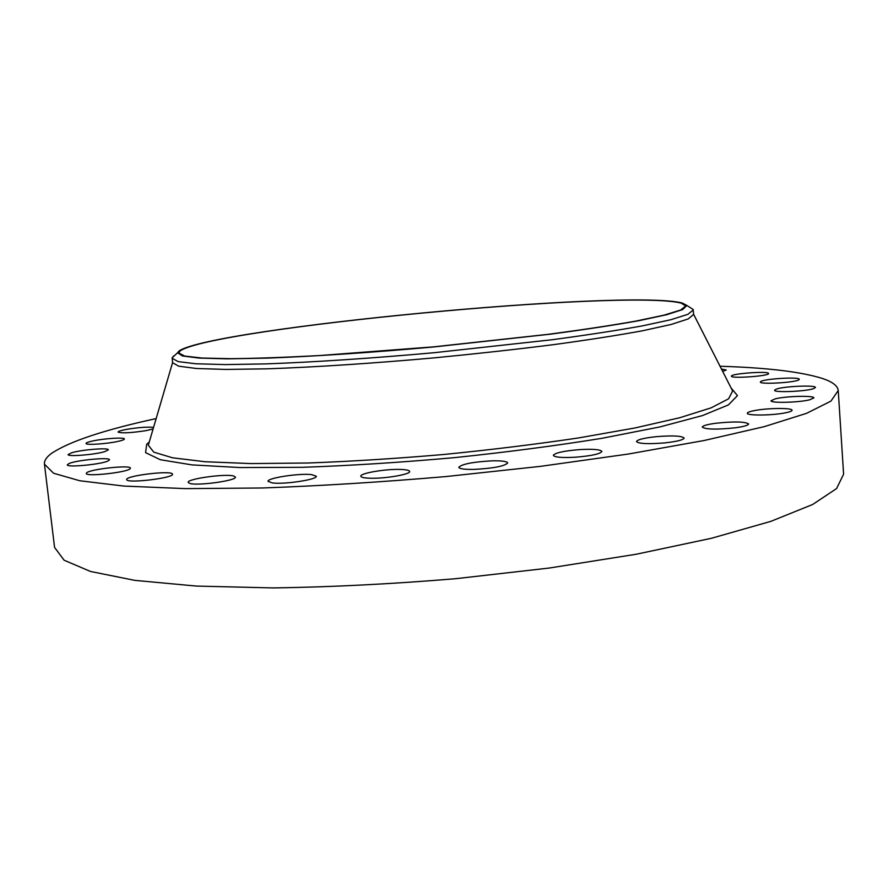 <?xml version="1.0" encoding="UTF-8"?>
<svg xmlns="http://www.w3.org/2000/svg" width="888" height="888" viewBox="0 0 888 888"><rect width="100%" height="100%" fill="white"/><g stroke="black" fill="none" stroke-linecap="round" stroke-linejoin="round"><path stroke-width="1.33" d="M720.057 366.256C767.132 367.676 801.398 371.795 822.843 378.599C832.611 381.918 837.739 385.903 838.239 390.531L843.6 474.214L836.574 488.567L812.642 504.495L770.828 521.367L711.388 538.295L636.252 554.234L549.139 568.054L455.389 578.732C391.53 584.038 330.769 587.101 273.104 587.923L196.315 586.069L134.776 580.364L90.565 571.484L64.125 560.228L54.568 547.408L44.444 464.169C44.111 460.761 46.398 457.22 51.304 453.546C68.898 441.636 103.841 429.981 156.155 418.57M838.239 390.531L830.924 401.132L806.593 413.32L764.246 426.651L704.162 440.504L628.282 454.046L540.404 466.367L445.909 476.567C381.596 482.084 320.457 485.891 262.504 487.978L185.426 488.622L123.821 486.069L79.742 480.741L53.591 473.249L44.444 464.169M689.721 307.292L693.151 309.479L693.606 314.396L688.289 318.903L671.317 324.42L642.49 330.78C617.571 335.353 587.623 340.015 552.636 344.766C515.395 349.461 476.146 353.801 434.887 357.797C372.96 363.381 313.964 367.221 266.533 368.842L225.874 369.43L196.359 368.487L178.666 366.178L172.616 362.726L172.15 357.82L173.759 355.888M693.273 309.945L687.945 314.308L670.962 319.691L642.113 325.929C617.182 330.414 587.212 335.009 552.203 339.727L434.421 352.68C372.472 358.275 313.453 362.171 266.023 363.891L225.352 364.591L195.837 363.769L178.155 361.605L172.117 358.297M179.076 350.915C213.786 327.816 626.54 288.778 682.25 302.997L686.879 305.472L682.694 309.557L666.777 314.685L638.894 320.69C614.563 325.041 585.103 329.537 550.549 334.154L433.888 346.942C372.449 352.492 314.019 356.388 267.344 358.119L227.539 358.852L199.034 358.075L182.44 355.966L177.578 352.725L179.076 350.915M681.107 303.108L685.78 305.938L680.574 310.045L663.991 315.162L635.864 321.09C611.577 325.385 582.417 329.792 548.362 334.31L433.877 346.831L319.036 355.589C284.726 357.398 255.256 358.441 230.603 358.685L201.865 358.031L184.626 356.055L178.743 352.98L180.242 350.804C214.541 327.827 625.874 288.922 681.107 303.108M579.853 449.583C593.173 448.884 600.51 449.506 601.875 451.448C600.244 453.979 591.364 455.91 575.235 457.231C561.871 457.908 554.578 457.287 553.346 455.355C555.078 452.813 563.913 450.882 579.853 449.583M492.096 460.839C501.809 460.65 507.015 461.349 507.714 462.937C504.684 466.178 493.495 468.331 474.137 469.397C464.524 469.552 459.407 468.853 458.796 467.299C461.904 464.047 473.004 461.893 492.096 460.839M400.011 469.419C406.105 469.586 409.313 470.252 409.634 471.428C410.878 474.303 385.148 478.776 370.107 478.232C364.18 478.044 361.083 477.378 360.817 476.234C359.784 473.293 385.048 468.953 400.011 469.419M311.477 474.592L316.295 476.212C317.882 479.442 284.915 484.559 272.538 482.961L268.043 481.363C266.744 478.088 298.934 473.115 311.477 474.592M233.788 476.046L235.398 477.056C237.196 480.563 197.147 486.113 189.566 483.372L188.156 482.417C186.713 478.865 225.707 473.459 233.788 476.046M172.339 473.892L172.483 474.192C174.27 477.899 127.961 483.605 126.74 479.786L126.662 479.576C125.241 475.824 170.318 470.252 172.339 473.892M721.478 369.064L726.24 369.985L722.677 371.417M130.192 468.642C127.916 472.349 85.47 477.011 86.291 473.448L86.58 472.893C89.788 469.108 131.069 464.679 130.392 468.176L130.192 468.642M731.412 376.146C730.669 373.593 768.93 370.84 768.542 373.482L768.542 373.504C769.674 376.057 730.569 378.854 731.412 376.168L731.412 376.146M108.047 460.961C101.032 464.435 66.467 467.732 67.299 464.835L68.942 463.58C76.568 460.084 110.156 456.943 109.502 459.784L108.047 460.961M760.794 381.496C764.524 378.71 799.999 376.69 799.3 379.32L798.945 379.786C795.648 382.584 759.384 384.659 760.361 382.007L760.794 381.496M104.828 451.615C94.983 454.7 67.366 456.92 68.087 454.578L71.839 452.714C82.018 449.65 108.891 447.508 108.336 449.816L104.828 451.615M776.39 389.077C784.137 386.225 816.15 384.904 815.428 387.49L813.752 388.589C806.237 391.486 773.559 392.818 774.547 390.232L776.39 389.077M118.348 441.314C107.193 443.911 85.47 445.332 86.036 443.445C86.081 442.779 88.167 441.991 92.319 441.07C103.585 438.494 124.82 437.118 124.376 438.994C124.353 439.638 122.344 440.404 118.348 441.314M775.402 398.801C786.468 396.059 814.529 395.382 813.874 397.913L809.701 399.8C798.645 402.608 770.118 403.263 771.017 400.743L775.402 398.801M153.102 428.948L145.921 430.658C130.758 432.944 121.478 433.411 118.093 432.056C118.259 431.268 121.268 430.347 127.095 429.281C138.805 427.428 147.63 426.784 153.569 427.372M755.566 410.378C768.919 407.936 792.584 407.814 792.063 410.267C791.985 411.188 789.31 412.132 784.049 413.087C770.529 415.595 746.619 415.651 747.33 413.231C747.441 412.287 750.182 411.333 755.566 410.378M715.628 423.276C733.965 421.345 744.965 421.567 748.628 423.942C748.329 425.297 743.922 426.573 735.397 427.783C716.816 429.714 705.76 429.503 702.253 427.128C702.597 425.752 707.059 424.464 715.628 423.276M656.121 436.685C672.46 435.375 681.806 435.83 684.16 438.05C683.394 439.937 676.856 441.558 664.557 442.912C648.04 444.211 638.683 443.756 636.485 441.558C637.34 439.638 643.878 438.017 656.121 436.685M731.135 388.034L737.462 395.626L728.404 404.906L702.63 415.529L659.973 426.917L601.875 438.317C556.388 445.676 507.181 452.125 454.268 457.664C401.01 462.415 350.46 465.634 302.63 467.31L240.049 467.554L191.952 464.89L160.362 459.729L145.599 452.658L146.687 444.278L149.273 442.013M731.901 389.543L732.644 391.009L728.571 398.823L711.122 407.847L679.82 417.715L635.153 427.927L578.821 437.895C536.319 444.222 491.33 449.75 443.856 454.478C396.326 458.563 351.093 461.405 308.158 463.003L250.949 463.569L205.172 461.749L172.583 457.808L153.768 452.147L148.329 445.221L148.796 443.634M148.862 443.389L172.594 362.582M693.595 314.252L731.779 389.321M177.578 352.725L172.15 357.82M686.879 305.472L693.151 309.479M732.389 389.865L732.445 390.631"/></g></svg>
